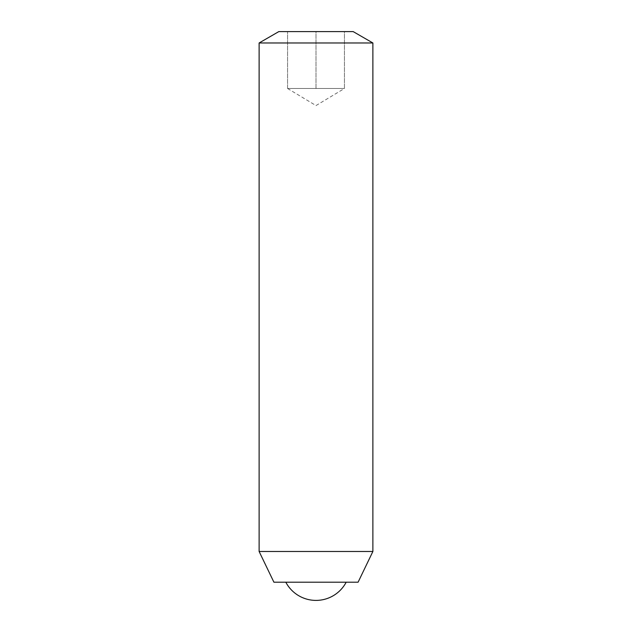 <?xml version="1.0" encoding="UTF-8"?>
<svg xmlns="http://www.w3.org/2000/svg" width="632" height="632" viewBox="0 0 632 632"><rect width="100%" height="100%" fill="white"/><g stroke="black" fill="none" stroke-linecap="round" stroke-linejoin="round"><path stroke-width="0.47" stroke-dasharray="3.16 2.37" d="M344.44 88.48L287.56 88.48L344.44 88.48L330.22 88.48L344.44 88.48L344.44 31.6L316 31.6L344.44 31.6L344.44 88.48L316 105.568L287.56 88.48L316 88.48L316 31.6L287.56 31.6L316 31.6L316 88.48L330.22 88.48L287.56 88.48L287.56 31.6L287.56 88.48M278.823 31.6L353.177 31.6M259.12 42.976L372.88 42.976M372.88 551.483L259.12 551.483M346.186 582.198L285.814 582.198L346.186 582.198M358.091 582.198L273.909 582.198"/><path stroke-width="0.95" d="M372.88 42.976L353.177 31.6L278.823 31.6L259.12 42.976L259.12 551.483L372.88 551.483L372.88 42.976L259.12 42.976M259.12 551.483L273.909 582.198L358.091 582.198L372.88 551.483M285.814 582.198A34.128 34.128 0 0 0 346.186 582.198"/></g></svg>
